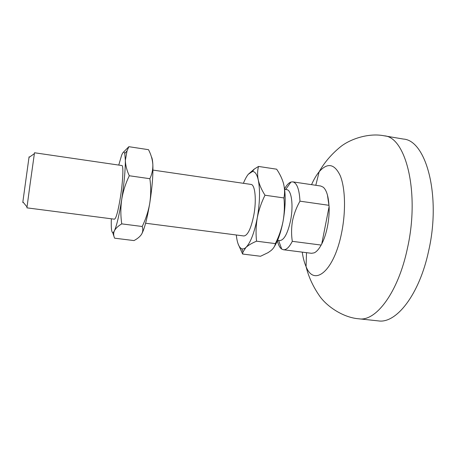 <?xml version="1.0" encoding="UTF-8"?>
<svg xmlns="http://www.w3.org/2000/svg" width="456" height="456" viewBox="0 0 456 456"><rect width="100%" height="100%" fill="white"/><g stroke="black" fill="none" stroke-linecap="round" stroke-linejoin="round"><path stroke-width="0.68" d="M321.138 245.071C318.881 249.181 316.572 251.775 314.207 252.852L311.499 253.302L283.41 249.74C286.311 250.019 289.275 247.215 292.302 241.327L321.138 245.071L321.742 243.994L329.118 206.511C329.357 212.969 328.804 219.649 327.465 226.552C326.086 233.421 324.176 239.235 321.742 243.994L320.351 246.451M384.191 135.814C405.851 136.868 419.976 192.586 407.464 248.144C398.253 292.404 375.909 321.731 358.952 318.812L378.309 320.887C396.121 323.891 419.32 294.872 428.634 250.954C441.322 195.829 426.115 140.317 403.383 139.057L384.191 135.814C368.984 132.702 350.476 138.858 340.621 146.701C331.529 154.117 324.37 162.467 319.149 171.764C327.442 162.393 334.47 163.687 340.233 175.657C345.255 187.849 345.99 210.963 341.704 232.326C334.242 271.229 314.024 287.326 306.073 266.6C304.329 262.656 303.058 257.834 302.242 252.128M284.618 189.337L286.716 189.645C291.469 189.838 293.607 205.263 290.637 220.225C287.742 233.455 284.094 240.249 279.688 240.608L277.584 240.335M283.41 249.74L281.705 249.079C279.824 247.756 278.382 244.997 277.385 240.802M292.302 241.327C291.27 234.595 291.344 227.766 292.507 220.829C293.96 213.961 296.446 207.406 299.968 201.164L328.958 205.314L329.118 206.511L327.442 195.025M145.606 223.229L243.874 235.969C247.716 235.524 251.028 228.598 253.804 215.192C256.677 200.036 255.115 184.515 250.988 184.418L152.937 170.082M114.479 219.199C116.149 218.435 118.144 211.031 120.464 196.975C122.977 181.112 123.633 165.26 121.883 165.539L34.502 152.76L30.028 184.623L26.91 207.845L114.479 219.199M29.098 157.366C29.195 156.419 29.155 156.448 28.984 157.451L22.863 201.843C22.754 202.852 22.789 202.891 22.954 201.951M118.754 165.083L121.604 155.342C123.017 151.791 124.072 151.187 124.762 153.518L125.36 160.33C125.349 170.39 124.135 183.415 121.724 199.415C119.193 215.101 116.759 225.555 114.422 230.764L114.006 231.551C112.09 234.333 111.173 231.283 111.247 222.391L111.349 218.789M121.758 223.873L142.209 226.495C143.155 229.231 142.95 231.796 141.611 234.196C140.157 236.447 137.803 238.477 134.537 240.289L134.007 240.586L114.621 238.186C113.595 236.003 113.401 233.825 114.051 231.659L114.422 230.764C115.687 228.331 118.132 226.033 121.758 223.873C120.566 215.791 120.555 207.634 121.724 199.415C123.103 191.218 125.628 183.329 129.293 175.754C126.808 170.436 125.497 165.294 125.36 160.33L127.047 150.816L128.86 146.69L123.205 152.412M112.729 232.657L114.199 237.091M128.86 146.69L148.508 149.682C151.016 154.538 152.458 159.446 152.834 164.394C153.011 169.319 152.03 174.089 149.887 178.712C151.01 186.914 150.97 195.082 149.756 203.222C148.343 211.333 145.823 219.091 142.209 226.495M129.293 175.754L149.887 178.712M151.426 156.841C152.15 158.038 152.617 160.552 152.834 164.394C153.239 174.431 152.213 187.37 149.756 203.222C147.14 218.766 144.427 229.089 141.611 234.196L141.092 234.971M243.407 183.312C244.975 179.368 246.605 176.352 248.309 174.26L252.43 171.524C254.989 171.405 256.939 174.226 258.273 179.995C260.222 189.935 259.886 202.544 257.281 217.837C254.34 232.811 250.583 242.649 246.018 247.363C244.496 248.765 243.082 249.238 241.777 248.771C239.446 247.802 237.775 244.387 236.761 238.516L236.282 234.982M238.117 243.926L242.626 254.038L243.002 251.929L246.018 247.363C248.446 245.174 251.957 243.116 256.551 241.19C255.702 233.472 255.947 225.691 257.281 217.837C258.814 210.005 261.385 202.47 264.999 195.225C261.681 189.992 259.435 184.914 258.273 179.995C257.304 175.115 257.389 170.595 258.524 166.44L254.288 169.056L248.309 174.26M258.524 166.44L276.655 169.199L277.134 169.94C280.144 174.494 282.292 179.094 283.575 183.739C284.761 188.619 284.88 193.35 283.934 197.938C284.721 205.764 284.43 213.562 283.062 221.342C281.5 229.089 278.935 236.51 275.367 243.607C274.985 246.058 273.56 248.366 271.086 250.521L268.105 252.624L260.536 256.261L242.626 254.038M264.999 195.225L283.934 197.938M256.551 241.19L275.367 243.607M283.336 182.85L283.575 183.739C285.878 193.652 285.701 206.186 283.062 221.342C280.873 232.492 277.932 240.979 274.227 246.799M284.55 188.835C286.647 185.068 288.779 182.799 290.951 182.035L292.769 181.858C296.936 182.873 299.335 189.308 299.968 201.164M292.769 181.858L320.773 186.031L323.258 187.199C326.462 190.044 328.36 196.08 328.958 205.314M311.551 184.657C313.876 179.385 316.407 175.087 319.149 171.764L315.808 185.29M358.952 318.812C343.471 317.69 327.322 306.757 319.958 296.537C313.209 286.938 308.581 276.963 306.073 266.6L306.512 252.67M278.627 240.472L281.705 249.079M22.863 201.843L27.012 206.944M28.984 157.451L34.36 153.661M124.762 153.518L127.047 150.816M252.43 171.524L254.288 169.056M241.777 248.771L243.002 251.929M285.655 189.491L290.951 182.035"/></g></svg>
